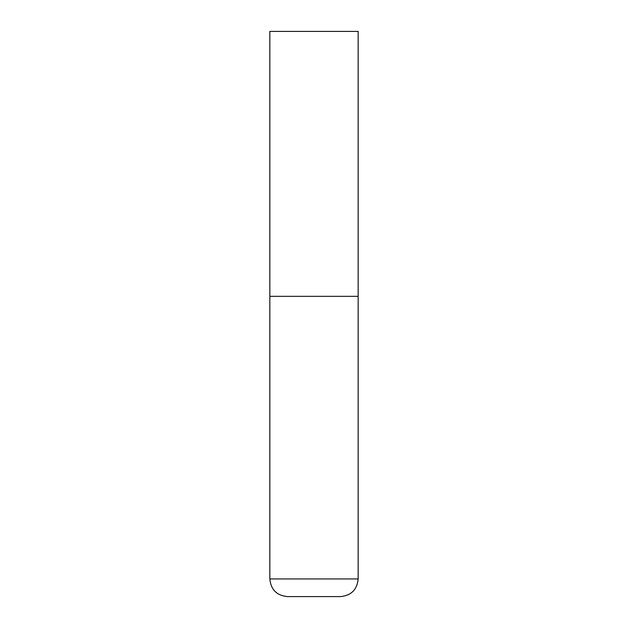 <?xml version="1.0" encoding="UTF-8"?>
<svg xmlns="http://www.w3.org/2000/svg" width="628" height="628" viewBox="0 0 628 628"><rect width="100%" height="100%" fill="white"/><g stroke="black" fill="none" stroke-linecap="round" stroke-linejoin="round"><path stroke-width="0.94" d="M358.156 578.938L358.156 296.338L269.844 296.338L358.156 296.338L358.156 31.4L269.844 31.4L269.844 578.938C270.888 589.668 276.775 595.556 287.506 596.6L340.494 596.6C351.225 595.556 357.112 589.668 358.156 578.938L269.844 578.938"/></g></svg>
